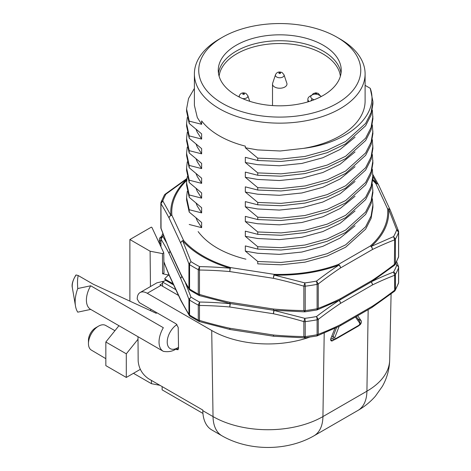 <?xml version="1.0" encoding="UTF-8"?>
<svg xmlns="http://www.w3.org/2000/svg" width="471" height="471" viewBox="0 0 471 471"><rect width="100%" height="100%" fill="white"/><g stroke="black" fill="none" stroke-linecap="round" stroke-linejoin="round"><path stroke-width="0.71" d="M284.007 74.777L286.851 83.261A7.236 4.174 180 0 1 286.98 84.05A7.236 4.174 180 0 1 279.745 88.23A7.236 4.174 180 0 1 272.515 84.05A7.236 4.174 180 0 1 272.644 83.261L275.488 74.777C276.73 72.128 278.95 71.386 282.153 72.546L284.007 74.777A4.339 2.502 180 0 1 279.745 77.756A4.339 2.502 180 0 1 275.488 74.777M334.922 328.358L330.954 338.219A2.891 1.643 120.9 0 0 331.225 340.851A2.891 1.643 120.9 0 0 332.673 340.71L330.666 339.509M357.672 315.711L361.169 320.775A2.891 1.643 120.9 0 1 359.344 325.314L359.19 325.396M334.657 339.562L332.673 340.71M164.267 281.105L156.884 282.841L140.128 292.515M162.613 283.301L159.987 284.82A14.454 8.201 -120.9 0 1 161.011 285.349L178.509 295.452M309.488 337.201A79.57 45.94 180 0 1 211.72 330.489L147.27 293.28C144.467 291.714 142.071 291.467 140.093 292.532C138.174 293.716 137.22 295.9 137.22 299.085L139.304 302.606L176.13 323.871L178.209 327.392L178.533 348.469L177.961 349.776L175.506 349.046M137.991 336.706L138.168 361.145C138.892 368.599 142.366 374.469 148.577 378.761L202.795 410.058L202.801 410.671A43.403 25.057 120 0 0 211.785 429.929L222.018 435.834A43.403 25.057 120 0 1 213.033 416.582L202.801 410.671M198.132 231.591C207.805 244.408 223.743 253.61 245.944 259.191M186.899 178.533L165.097 194.246A2.891 2.891 0 0 0 164.338 195.129L161.041 202.236A2.891 2.308 20.4 0 0 160.923 202.895A2.891 1.672 0 0 0 160.858 203.242L160.858 227.634A2.891 2.891 0 0 0 161.041 228.647L160.958 203.678L162.783 200.905L170.908 215.441A108.984 62.92 180 0 1 186.787 179.374M160.858 227.634A2.891 1.672 0 0 0 160.958 228.064A356.047 75.242 81.2 0 0 169.101 248.776A2.891 2.284 155.1 0 0 169.26 249.536M186.834 178.986L165.922 194.146L165.038 194.293M189.271 289.347L188.924 288.329A2.891 1.672 0 0 0 189.572 289.017L190.166 290.336L198.88 295.37A2.891 1.584 -62.5 0 1 198.279 294.045L198.279 269.653L199.557 266.621A119.616 69.06 0 0 1 190.99 261.676A2.891 1.754 122.6 0 0 189.572 264.631A2.891 1.672 180 0 1 188.924 263.943L190.99 261.67L182.695 240.84A108.984 62.92 0 0 0 230.172 268.246A2.891 0.736 -84.8 0 0 229.872 271.573L273.457 278.314A2.891 0.612 -81.2 0 1 274.204 274.34L230.619 267.593A2.891 0.612 98.8 0 0 229.872 271.573A356.094 280.846 24.9 0 0 199.474 270.03L199.557 266.621C206.557 266.727 218.22 267.134 230.172 268.246A2.891 1.077 -73.6 0 1 230.619 267.593A107.994 62.349 180 0 1 183.578 240.434A2.891 2.102 138.5 0 0 182.695 240.84A2.891 2.149 157.3 0 0 180.782 243.23A2.891 2.284 -24.9 0 1 183.578 240.434L171.897 215.271A2.891 2.284 155.1 0 0 169.101 218.067A2.891 2.402 -27.6 0 1 170.908 215.441A2.891 2.361 -5.1 0 1 171.897 215.271A107.994 62.349 180 0 1 186.675 180.446M199.557 295.452L199.474 294.422A2.891 1.672 0 0 1 198.279 294.045A121.524 70.161 0 0 1 189.572 289.017L189.572 264.631A121.524 70.161 180 0 0 198.279 269.653A2.891 1.672 180 0 0 199.474 270.03L199.474 294.422A356.111 280.857 24.9 0 0 229.872 302.282A2.891 0.612 98.8 0 0 230.178 303.53L273.763 310.271A2.891 0.612 -81.2 0 1 273.457 309.029L229.872 302.282A2.891 0.483 102.4 0 0 229.995 303.495A2.891 0.483 102.4 0 0 230.084 303.477M164.338 195.129A2.891 2.249 29.2 0 1 165.922 194.146A119.616 69.06 0 0 0 162.783 200.905A2.891 2.308 20.4 0 0 161.041 202.236A2.891 2.891 0 0 0 160.858 203.242A2.891 1.672 0 0 0 160.958 203.678A356.07 75.248 81.2 0 1 169.101 218.067L180.782 243.23A356.094 75.254 81.2 0 1 188.924 263.943L188.924 288.329A356.111 75.254 81.2 0 1 180.782 273.939A2.891 2.402 152.4 0 0 181.011 274.846L189.254 289.412A2.891 2.891 0 0 0 190.166 290.336M181.011 274.846A2.891 2.891 0 0 1 180.97 274.77A2.891 2.284 -24.9 0 1 180.964 274.752A2.891 2.284 -24.9 0 1 180.782 273.939L169.101 248.776A2.891 2.149 -22.7 0 0 169.236 249.477A2.891 2.149 -22.7 0 0 169.248 249.506M394.386 265.344A2.891 2.891 0 0 0 395.157 264.455A2.891 2.249 29.2 0 0 395.387 263.554L395.387 239.162A2.891 1.672 180 0 1 394.68 239.833A356.082 205.586 -60 0 0 372.426 249.518A2.891 1.672 -120 0 0 370.377 245.974L338.472 264.396A2.891 1.672 60 0 1 340.515 267.94A2.891 1.537 56.4 0 0 339.008 265.02A108.984 62.92 180 0 1 274.157 275.052A2.891 0.483 -77.6 0 0 273.457 278.314A356.094 280.846 24.9 0 1 303.86 286.18L303.86 310.566A2.891 1.672 0 0 0 305.214 310.589L305.214 286.197A2.891 1.672 180 0 1 303.86 286.18L304.814 282.9A119.616 69.06 0 0 0 316.518 281.093L317.107 284.36A2.891 1.672 0 0 0 318.261 283.948L316.518 281.093C324.566 274.964 332.061 269.606 339.008 265.02A2.891 1.283 -110.5 0 0 338.472 264.396A107.994 62.349 180 0 1 274.204 274.34L274.157 275.052L304.814 282.9A2.891 0.495 82.9 0 1 305.214 286.197A121.524 70.161 180 0 0 317.107 284.36L317.107 308.746A2.891 0.724 79.4 0 1 316.748 310L304.961 311.826A2.891 2.891 0 0 1 304.554 311.849L273.945 310.295A2.891 0.736 95.2 0 1 273.457 309.029A356.117 280.857 24.9 0 0 303.86 310.566L304.808 311.731L305.214 310.589A121.524 70.161 0 0 0 317.107 308.746A2.891 1.672 0 0 0 318.261 308.34L317.254 309.847L339.744 300.068A2.891 2.891 0 0 0 339.868 300.003M371.825 281.558L339.915 299.98A2.891 1.672 60 0 0 340.515 298.655A356.088 205.586 -60 0 1 318.261 308.34L318.261 283.948A356.094 205.591 -60 0 1 340.515 267.94L372.426 249.518A2.891 1.79 -116.1 0 0 371.207 246.427L393.568 236.607L394.68 239.833L394.374 265.285M371.843 281.546A2.891 1.672 -120 0 0 372.426 280.233A356.07 205.58 -60 0 0 394.674 264.219A2.891 1.672 180 0 0 395.387 263.554A121.524 70.161 0 0 0 398.572 256.689A2.891 1.672 0 0 0 398.637 256.354L398.637 231.95A2.891 2.891 0 0 0 398.454 230.937L390.265 210.119A2.891 2.891 0 0 0 390.241 210.054A2.891 2.284 -24.9 0 0 390.235 210.042M395.157 264.455L398.454 257.343A2.891 2.308 -159.6 0 0 398.572 256.689L398.572 232.297A121.524 70.161 0 0 1 395.387 239.162L393.573 236.607A119.616 69.06 0 0 0 396.712 229.848L388.587 208.989A2.891 2.149 -22.7 0 1 390.259 210.101M372.808 180.44A107.994 62.349 180 0 1 375.917 183.708L387.598 208.871A2.891 2.284 -24.9 0 1 390.223 210.019L378.543 184.85A2.891 2.284 155.1 0 0 375.917 183.708A2.891 2.102 -41.5 0 1 376.8 183.59L372.914 176.513M189.212 224.479L201.641 227.664L201.641 222.471L189.212 212.085L189.212 209.713L201.641 212.898L201.641 207.705L189.212 197.32L189.212 194.947L201.641 198.138L201.641 192.939L189.212 182.554L189.212 180.181L201.641 183.372L201.641 178.173L189.212 167.788L189.212 165.421L201.641 168.606L201.641 163.408L189.212 153.022L189.212 150.655L201.641 153.84L201.641 148.642L189.212 138.256L189.212 135.889L201.641 139.075L201.641 133.876L189.212 123.496L189.212 121.124L201.641 124.309L201.641 120.906A85.357 49.278 0 0 0 245.326 146.134L245.326 147.753L257.655 149.913L280.198 150.991L303.483 148.371C349.129 142.866 379.732 114.571 370.265 88.33L372.914 101.583L372.914 103.956L371.089 115.036L365.637 125.769L345.626 143.861L327.192 152.686L304.99 158.804L281.046 161.441L257.755 160.505L245.326 157.32L245.326 162.519L257.755 172.898L257.755 175.271L245.326 172.086L245.326 177.279L257.755 187.664L257.755 190.037L245.326 186.852L245.326 192.044L257.755 202.43L257.755 204.803L245.326 201.617L245.326 206.81L257.755 217.196L257.755 219.568L245.326 216.377L245.326 221.576L257.755 231.962L257.755 234.328L245.326 231.143L245.326 236.342L257.755 246.727L257.755 249.094L245.326 245.909L245.326 251.108L257.755 261.493L257.755 263.86L281.046 264.802L304.99 262.159L327.192 256.041L345.626 247.216L365.637 229.13L371.089 218.391L372.914 207.317L372.914 204.944L371.089 216.024L365.637 226.757L345.626 244.843L327.192 253.669L304.99 259.786L281.046 262.429L257.755 261.493M355.04 137.161L340.103 149.466L322.759 157.767L301.84 163.449L279.356 165.774L257.655 164.679L245.326 162.519M355.04 151.927L340.103 164.232L322.759 172.533L301.84 178.215L279.356 180.54L257.655 179.445L245.326 177.279M355.04 166.693L340.103 178.998L322.759 187.299L301.84 192.98L279.356 195.306L257.655 194.211L245.326 192.044M355.04 181.459L340.103 193.764L322.759 202.065L301.84 207.746L279.356 210.072L257.655 208.977L245.326 206.81M355.04 196.224L340.103 208.529L322.759 216.831L301.84 222.512L279.356 224.838L257.655 223.743L245.326 221.576M355.04 210.99L340.103 223.295L322.759 231.597L301.84 237.278L279.356 239.604L257.655 238.509L245.326 236.342M355.04 225.756L340.103 238.061L322.759 246.357L301.84 252.044L279.356 254.369L257.655 253.274L245.326 251.108M201.641 139.075L197.302 132.298L196.066 129.39M189.212 135.889L186.581 123.732L187.258 117.544M201.641 153.84L197.302 147.064L196.066 144.155M189.212 150.655L186.581 138.498L187.258 132.304M201.641 168.606L197.302 161.83L196.066 158.921M189.212 165.421L186.581 153.263L187.258 147.07M201.641 183.372L197.302 176.59L196.066 173.687M189.212 180.181L186.581 168.029L187.258 161.836M201.641 198.138L197.302 191.356L196.066 188.453M189.212 194.947L186.581 182.795L187.258 176.601M201.641 212.898L197.302 206.121L196.066 203.219M189.212 209.713L186.581 197.561L187.258 191.367M201.641 227.664L197.302 220.887L196.066 217.985M372.343 198.75L372.914 204.944M372.343 183.984L372.914 192.551L371.089 203.625L365.637 214.364L345.626 232.45L327.192 241.276L304.99 247.393L281.046 250.036L257.755 249.094M372.914 190.178L371.089 201.258L365.637 211.991L345.626 230.078L327.192 238.903L304.99 245.02L281.046 247.664L257.755 246.727M372.343 169.219L372.914 177.785L371.089 188.859L365.637 199.598L345.626 217.684L327.192 226.51L304.99 232.627L281.046 235.27L257.755 234.328M372.914 175.412L371.089 186.492L365.637 197.225L345.626 215.318L327.192 224.143L304.99 230.26L281.046 232.898L257.755 231.962M372.343 154.453L372.914 163.019L371.089 174.099L365.637 184.832L345.626 202.919L327.192 211.744L304.99 217.861L281.046 220.505L257.755 219.568M372.914 160.646L371.089 171.727L365.637 182.46L345.626 200.552L327.192 209.377L304.99 215.494L281.046 218.132L257.755 217.196M372.343 139.687L372.914 148.253L371.089 159.333L365.637 170.066L345.626 188.153L327.192 196.978L304.99 203.095L281.046 205.739L257.755 204.803M372.914 145.88L371.089 156.961L365.637 167.694L345.626 185.786L327.192 194.611L304.99 200.728L281.046 203.366L257.755 202.43M372.343 124.921L372.914 133.487L371.089 144.568L365.637 155.3L345.626 173.393L327.192 182.212L304.99 188.335L281.046 190.973L257.755 190.037M372.914 131.115L371.089 142.195L365.637 152.928L345.626 171.02L327.192 179.845L304.99 185.963L281.046 188.6L257.755 187.664M372.343 110.155L372.914 118.721L371.089 129.802L365.637 140.535L345.626 158.627L327.192 167.452L304.99 173.569L281.046 176.207L257.755 175.271M372.914 116.349L371.089 127.429L365.637 138.162L345.626 156.254L327.192 165.08L304.99 171.197L281.046 173.834L257.755 172.898M257.755 160.505L257.755 158.132L281.046 159.074L304.99 156.431L327.192 150.314L345.626 141.488L365.637 123.396L371.089 112.663L372.914 101.583M189.212 138.256L186.581 126.104L186.581 123.732M189.212 153.022L186.581 140.87L186.581 138.498M189.212 167.788L186.581 155.636L186.581 153.263M189.212 182.554L186.581 170.402L186.581 168.029M189.212 197.32L186.581 185.168L186.581 182.795M189.212 212.085L186.581 199.934L186.581 197.561M189.212 123.496L186.581 111.339L186.581 108.966L188.541 98.486L194.393 88.413M201.641 124.309L197.302 117.532L194.393 105.369L194.393 73.865A85.357 49.278 180 0 1 219.392 39.022L222.459 37.25A81.018 46.776 180 0 1 337.036 37.25L337.036 37.25A81.018 46.776 180 0 1 337.036 103.396A81.018 46.776 180 0 1 222.459 103.396A81.018 46.776 180 0 1 222.459 37.25M189.212 121.124L186.581 108.966M340.103 39.022L337.036 37.25L340.103 39.022A85.357 49.278 180 0 1 365.102 73.865A85.357 49.278 180 0 1 279.745 123.149A85.357 49.278 180 0 1 194.393 73.865M303.483 148.371A85.357 49.278 0 0 0 365.102 101.035L365.102 73.865M169.272 275.553L180.952 300.716A2.891 2.284 -24.9 0 1 180.782 299.927A356.088 75.248 81.2 0 0 188.924 314.316A2.891 1.672 0 0 0 189.572 315.005L189.572 300.068A2.891 1.672 180 0 1 188.924 299.379L190.985 297.107A2.891 1.754 122.6 0 0 189.572 300.068A121.524 70.161 180 0 0 198.279 305.09L199.557 302.058C208.365 302.141 218.568 302.688 230.172 303.683A2.891 1.077 -73.6 0 1 230.254 303.542M190.166 316.324L198.88 321.357A2.891 1.584 -62.5 0 1 198.279 320.033A121.524 70.161 0 0 1 189.572 315.005L190.16 316.324A2.891 2.891 0 0 1 189.254 315.399L181.011 300.834A2.891 2.891 0 0 1 180.97 300.757A2.891 2.284 -24.9 0 1 180.964 300.739M181.011 300.834A2.891 2.402 -27.6 0 1 180.782 299.927L169.101 274.764A356.07 75.248 81.2 0 1 163.873 261.735M162.848 233.428L161.041 237.672A2.891 2.891 0 0 0 160.858 238.679A2.891 1.672 0 0 1 160.923 238.332L161.041 237.672L162.783 236.342L160.958 239.115A356.076 75.248 81.2 0 1 169.101 253.504A2.891 2.284 155.1 0 1 170.166 251.485M230.084 329.464A2.891 0.483 -77.6 0 1 229.995 329.482A2.891 0.483 -77.6 0 1 229.872 328.269A356.088 280.84 24.9 0 1 199.474 320.41L199.557 321.44M304.814 337.719L303.86 336.553A2.891 1.672 0 0 0 305.214 336.577A121.524 70.161 0 0 0 317.107 334.734L317.107 319.797A121.524 70.161 180 0 1 305.214 321.634L305.214 336.577A2.891 0.495 82.9 0 1 304.961 337.813A2.891 2.891 0 0 1 304.56 337.837L273.945 336.282A2.891 0.736 -84.8 0 1 273.457 335.011L229.872 328.269A2.891 0.612 98.8 0 0 230.178 329.517L273.763 336.259A2.891 0.612 -81.2 0 1 273.457 335.011A356.07 280.822 24.9 0 0 303.86 336.553L303.86 321.616A2.891 1.672 180 0 0 305.214 321.634A2.891 0.495 -97.1 0 0 304.814 318.343L303.86 321.616A356.076 280.828 24.9 0 0 273.457 313.751A2.891 0.612 -81.2 0 1 274.004 310.289M317.06 335.911L318.261 334.328A2.891 1.672 0 0 1 317.107 334.734A2.891 0.724 79.4 0 1 316.748 335.988A2.891 2.891 0 0 0 317.26 335.847L339.744 326.056A2.891 2.891 0 0 0 339.868 325.991M276.907 310.548A108.984 62.92 180 0 1 274.157 310.489L304.814 318.343A119.616 69.06 0 0 0 316.518 316.53A2.891 0.724 -100.6 0 1 317.107 319.797A2.891 1.672 0 0 0 318.261 319.385L316.518 316.53C322.859 311.614 330.354 306.256 339.008 300.457A108.984 62.92 180 0 1 338.761 300.551M371.825 307.539L339.915 325.961A2.891 1.672 60 0 0 340.515 324.637A356.088 205.591 -60 0 1 318.261 334.328L318.261 319.385A356.082 205.586 -60 0 1 340.515 303.377A2.891 1.672 60 0 0 339.149 300.357M371.843 307.534A2.891 1.672 -120 0 0 372.426 306.221A356.064 205.574 -60 0 0 394.68 290.207L394.398 291.319A2.891 2.891 0 0 0 395.157 290.442L395.387 289.541A121.524 70.161 0 0 0 398.572 282.677A2.891 1.672 0 0 0 398.637 282.341L398.637 267.387A2.891 2.891 0 0 0 398.454 266.374L396.647 261.588M395.157 290.442L398.454 283.33A2.891 2.308 20.4 0 0 398.572 282.677L398.572 267.734A2.891 2.308 -159.6 0 0 396.712 265.285L398.448 266.356M371.207 281.864C377.471 278.732 384.925 275.458 393.573 272.044L394.68 275.27L394.68 290.207A2.891 1.672 180 0 0 395.387 289.541L395.387 274.599A2.891 1.672 180 0 1 394.68 275.27A356.064 205.574 -60 0 0 372.426 284.955A2.891 1.672 -120 0 0 371.095 281.976M398.637 267.387A2.891 1.672 0 0 1 398.572 267.734A121.524 70.161 180 0 1 395.387 274.599A2.891 2.249 -150.8 0 0 393.573 272.044A119.616 69.06 0 0 0 396.712 265.285L395.893 263.089M185.492 283.047L190.985 297.107A119.616 69.06 0 0 0 199.557 302.058L199.474 305.467A2.891 1.672 180 0 1 198.279 305.09L198.279 320.033A2.891 1.672 0 0 0 199.474 320.41L199.474 305.467A356.076 280.828 24.9 0 1 229.872 307.01L273.457 313.751A2.891 0.483 -77.6 0 1 274.157 310.489M181.977 276.683A2.891 2.149 157.3 0 0 180.782 278.667A356.076 75.248 81.2 0 1 188.924 299.379L188.924 314.316L189.289 315.376M163.378 234.823A119.616 69.06 0 0 0 162.783 236.342L166.434 242.624M230.413 303.565A2.891 0.612 98.8 0 0 229.872 307.01A2.891 0.736 -84.8 0 1 230.172 303.683A108.984 62.92 0 0 1 228.311 303.124M170.119 251.39A2.891 2.402 152.4 0 0 169.101 253.504L180.782 278.667A2.891 2.284 -24.9 0 1 181.924 276.583M236.271 95.425A61.483 35.496 180 0 1 218.261 70.326A61.483 35.496 180 0 1 279.745 34.825A61.483 35.496 180 0 1 341.234 70.326A61.483 35.496 180 0 1 303.277 103.12A61.483 35.496 180 0 1 236.271 95.425M245.326 147.753L257.755 158.132M365.102 85.351L370.265 88.33M218.473 73.276A61.483 35.496 180 0 1 279.745 40.73A61.483 35.496 180 0 1 341.016 73.276M160.858 241.464A5.787 3.338 180 0 1 159.386 239.239L159.386 241.605A5.787 3.338 0 0 0 160.858 243.831M159.386 239.239A5.787 3.338 180 0 1 161.412 236.701M169.113 274.787A14.466 8.354 120 0 0 164.662 278.914L173.093 283.783M164.662 278.914L165.662 280.339L173.628 284.937M178.515 347.298L177.449 347.91C173.64 351.166 168.936 352.308 163.337 351.337A20.253 11.693 120 0 1 163.231 351.278A20.253 11.693 120 0 1 163.337 327.71L90.703 285.779L77.744 288.535C77.303 282.47 77.48 278.149 78.263 275.57L93.329 284.266L156.36 313.356M75.902 275.07L76.161 274.97A12.994 7.501 120 0 0 72.363 287.746C71.51 284.714 72.687 280.486 75.896 275.07M76.161 274.97L78.192 275.523L93.335 284.266M77.744 288.535A30.385 17.539 120 0 0 75.49 306.038A30.385 17.539 120 0 0 77.744 312.161L90.703 309.406A20.253 11.693 120 0 1 90.603 309.347A20.253 11.693 120 0 1 90.703 285.779M90.603 309.347L163.337 351.337M202.942 413.426L162.124 389.858L162.142 386.591M175.836 289.689L162.619 282.058L162.595 286.268M165.645 280.31L162.619 282.058M114.948 330.677L105.61 325.42A14.248 8.225 120 0 0 98.527 326.15L95.613 327.834A10.127 5.846 120 0 0 88.454 340.233L88.454 343.6A14.248 8.225 120 0 0 91.356 350.1L105.84 358.672M98.527 326.15A14.248 8.225 120 0 0 88.454 343.6M140.323 369.352L126.299 377.442L105.84 365.631L105.84 342.005L126.299 353.821L137.838 339.467M126.299 377.442L126.299 353.821M118.945 325.708L105.84 342.005M150.702 310.701L150.685 309.182M150.455 286.551L150.102 251.208L129.884 239.533L129.884 300.987M129.884 239.533L151.362 227.134L151.927 227.458L163.767 252.839L162.466 253.586L150.102 251.208M168.73 275.046L162.595 273.775L164.008 272.956L163.767 252.839M162.466 253.586L162.595 273.775M159.952 385.325L151.438 383.688L151.403 380.391M335.47 339.261A1.448 0.836 60 0 0 335.77 338.602A1.448 0.836 -60 0 1 334.887 338.519A1.448 0.836 -60 0 1 334.887 337.342A1.448 0.306 21.2 0 1 332.997 336.683L333.333 339.35L335.47 339.261L358.455 325.997A1.448 0.836 -120 0 0 358.755 325.331A1.448 0.836 -60 0 0 359.638 324.231A1.448 0.836 -60 0 0 359.638 323.047A1.448 1.142 144.9 0 0 359.803 321.628L359.803 321.628C360.55 323.318 360.103 324.772 358.455 325.997M160.858 245.273L160.37 245.556M151.438 383.688L133.464 373.309M321.399 96.437L318.796 94.936A4.704 2.714 180 0 0 312.143 94.936A4.704 2.714 180 0 0 312.143 98.775L313.957 99.823M219.121 76.243A60.759 35.078 180 0 1 279.745 43.515A60.759 35.078 180 0 1 340.374 76.243M309.029 101.536A7.595 4.386 180 0 1 307.875 99.216A7.595 4.386 180 0 1 310.101 96.113L312.143 94.936M315.146 94.147A0.842 0.489 180 0 1 315.435 93.546A0.842 0.489 180 0 1 316.512 93.605A0.842 0.489 180 0 1 316.612 94.224M280.345 72.722A0.842 0.489 180 0 1 279.962 73.541A0.842 0.489 180 0 1 278.932 72.94A0.842 0.489 180 0 1 280.345 72.722M244.178 93.605A0.842 0.489 180 0 1 243.795 94.418A0.842 0.489 180 0 1 242.765 93.823A0.842 0.489 180 0 1 244.178 93.605M249.73 101.306L247.834 95.66A4.339 2.502 180 0 1 242.477 98.557M239.71 97.261A4.339 2.502 180 0 1 239.321 95.66L238.915 96.867M391.089 293.839L389.676 360.015A77.709 44.869 180 0 1 366.921 391.183L368.163 309.653M361.169 320.775L357.783 318.755M147.27 293.28L161.011 285.349M176.525 349.629L178.533 348.469M324.207 333.062L322.935 416.582A77.709 44.869 180 0 1 213.033 416.582L211.72 330.489M389.676 360.015C389.417 369.399 386.985 378.172 382.387 386.326L375.363 396.235C370.365 401.916 364.554 406.65 357.936 410.435A43.403 25.057 60 0 0 366.921 391.183L322.935 416.582A43.403 25.057 60 0 1 313.951 435.834C287.01 451.336 248.953 451.336 222.018 435.834M371.907 281.505A2.891 1.537 -123.6 0 0 371.984 281.458A2.891 1.537 -123.6 0 0 372.426 280.233L340.515 298.655A2.891 1.79 63.9 0 1 339.75 300.068M398.537 231.514C398.613 230.602 398.001 230.048 396.712 229.848L398.572 232.297A2.891 1.672 0 0 0 398.637 231.95M372.867 179.528A108.984 62.92 180 0 1 376.8 183.59A2.891 2.402 -27.6 0 1 378.472 184.714A2.891 2.402 -27.6 0 1 378.513 184.797M388.587 208.989A2.891 2.361 174.9 0 0 387.598 208.871A107.994 62.349 180 0 1 370.377 245.974A2.891 1.984 48.3 0 1 371.207 246.427A108.984 62.92 180 0 0 388.587 208.989M160.858 246.604L160.858 238.679A2.891 1.672 0 0 0 160.958 239.115L160.958 246.816M371.907 307.492A2.891 1.537 -123.6 0 0 371.984 307.445A2.891 1.537 -123.6 0 0 372.426 306.221L340.515 324.637A2.891 1.79 63.9 0 1 339.75 326.056M338.996 300.433A2.891 1.283 -110.5 0 1 339.008 300.457A2.891 1.537 56.4 0 1 340.515 303.377L372.426 284.955A2.891 1.79 -116.1 0 0 371.236 281.894M355.405 317.024L359.638 323.047M177.449 347.91A14.466 8.354 -60 0 1 167.223 342.276A14.466 8.354 -60 0 1 176.984 324.572M334.887 337.342L339.149 326.344M331.831 336.035L332.997 336.683L336.512 327.61M335.77 338.602L358.755 325.331M312.143 98.775L310.901 100.929M320.174 95.66L318.319 93.423L315.888 92.799L313.262 93.582L311.908 95.071M272.515 84.05L272.515 105.575M247.834 95.66L245.986 93.423C242.783 92.269 240.563 93.011 239.321 95.66M357.936 410.435L313.951 435.834M198.88 295.37A2.891 2.891 0 0 0 199.392 295.576L230.001 303.495A2.891 2.891 0 0 0 230.131 303.524M316.748 310A2.891 2.891 0 0 0 317.26 309.859M398.454 257.343A2.891 2.891 0 0 0 398.637 256.401M394.398 265.332L371.978 281.458A2.891 2.891 0 0 1 371.872 281.528M372.902 174.629L378.484 184.732A2.891 2.891 0 0 1 378.525 184.815M161.041 228.647L169.224 249.459A2.891 2.891 0 0 0 169.254 249.524M180.952 274.728L169.272 249.565M163.879 262.106L168.989 274.876M198.88 321.357A2.891 2.891 0 0 0 199.404 321.569L230.001 329.482A2.891 2.891 0 0 0 230.131 329.512M304.961 337.813L316.748 335.988M398.454 283.33A2.891 2.891 0 0 0 398.637 282.388M394.392 291.319L371.978 307.445A2.891 2.891 0 0 1 371.872 307.516M359.803 321.628L356.229 316.547M72.363 287.746L75.49 306.038M333.338 339.356L331.019 338.066M307.875 99.216L307.875 101.889"/></g></svg>
